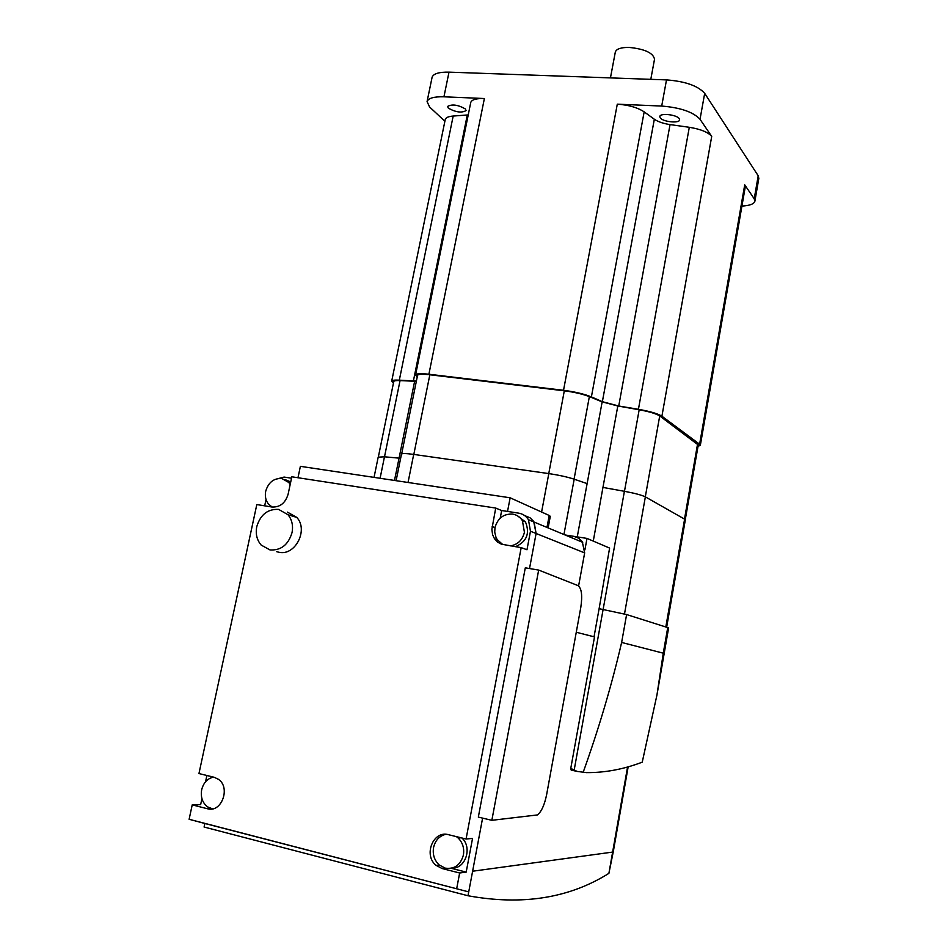<?xml version="1.0" encoding="UTF-8"?>
<svg xmlns="http://www.w3.org/2000/svg" width="948" height="948" viewBox="0 0 948 948"><rect width="100%" height="100%" fill="white"/><g stroke="black" fill="none" stroke-linecap="round" stroke-linejoin="round"><path stroke-width="1.42" d="M497.119 539.471L496.752 541.355M189.114 819.285L204.851 823.48L204.093 827.035L468.004 895.753L472.614 871.224L612.633 852.086L472.614 871.224L482.603 818.112L468.727 891.902L189.114 819.285L192.219 804.876L207.446 808.751C221.477 813.206 230.968 787.575 218.407 779.292L214.177 777.277L198.95 773.556L256.813 504.549L271.91 507.014C279.992 507.393 285.395 503.115 288.121 494.181L291.818 476.797L495.721 508.069L491.87 529.268L492.569 534.636L494.441 538.642L497.854 542.268L501.456 544.199L521.187 547.636L466.072 839.004L448.523 834.702C433.283 830.093 423.092 855.215 436.116 865.382L442.076 868.522L459.65 873.001L456.687 888.655M576.538 771.281L571.206 770.108L570.767 768.401L594.514 636.914L576.266 632.245M578.6 585.947L584.655 552.897L582.273 541.652L578.825 538.286L573.659 536.272M500.224 518.118L501.67 510.522L518.71 513.152C522.869 513.863 526.128 516.056 528.463 519.717L534.103 522.064L536.106 533.487L529.517 568.539L536.106 533.487L533.641 521.341L530.051 517.774L524.659 515.594L530.051 517.774L534.103 522.064L582.724 542.339M468.004 895.753C522.289 905.672 569.262 898.206 608.9 873.357L627.552 767.039M583.091 772.537C598.84 728.597 611.685 685.226 621.639 642.448L663.268 653.184L656.964 694.931L642.234 762.168C623.713 769.255 605.132 772.739 586.504 772.62L577.154 771.423L570.767 768.401M594.041 636.783L599.112 608.687L626.604 614.553L668.624 627.872L657.45 692.159M599.112 608.687L609.6 548.074L587.002 538.417L565.008 534.956M584.904 549.876L587.002 538.417M491.846 820.316L538.665 570.08L577.984 585.591C581.645 588.281 582.57 595.593 580.78 607.526L546.652 794.531C544.531 804.947 541.438 811.749 537.409 814.936L491.846 820.316L478.337 817.105L525.299 567.828L538.665 570.08M608.9 873.357L613.261 851.814M272.206 507.05L268.746 504.372C265.748 500.769 264.729 496.385 265.713 491.218C268.391 482.414 273.747 478.159 281.757 478.479L288.749 482.449L290.171 484.511M285.727 479.854L290.716 481.94M212.565 808.869L207.541 806.866C202.41 802.79 200.455 797.067 201.687 789.684C203.512 782.681 207.446 778.486 213.501 777.111M502.807 544.59L497.25 539.673L495.994 537.35L494.726 532.16L494.986 527.609C497.688 518.189 503.589 513.686 512.667 514.1C516.814 514.823 520.061 517.004 522.407 520.642L524.434 532.278C522.502 539.993 517.869 544.531 510.522 545.894M517.347 515.736L525.465 521.91C530.098 533.416 526.756 541.675 515.475 546.7M456.426 836.634L458.145 838.02C462.683 842.582 464.437 848.247 463.406 855.001C460.55 865.038 454.483 869.411 445.204 868.131L439.279 865.003C434.385 860.405 432.478 854.586 433.556 847.548C435.262 840.355 439.327 835.946 445.773 834.311M269.99 549.935L261.198 545.088C256.872 540.076 255.403 533.925 256.766 526.65C260.427 514.622 267.703 508.875 278.617 509.396L287.967 514.705C291.972 519.634 293.335 525.619 292.031 532.622C288.322 544.816 280.975 550.587 269.99 549.935M287.469 512.133L296.748 517.395C308.692 529.766 295.266 556.109 278.961 552.269L276.579 551.653M461.889 837.973C472.59 847.394 465.598 868.889 452.042 868.095M451.189 868.297L466.191 872.101L459.65 873.001M466.072 839.004L472.542 838.423L466.191 872.101M528.463 519.717L530.465 531.236L526.97 549.757L521.187 547.636M192.219 804.876L200.644 804.639L201.936 798.643M205.55 781.768L206.889 775.5M274.6 479.581L284.104 477.069L291.51 478.207M264.682 505.829L266.033 499.525M204.851 823.48L468.727 891.902M501.67 510.522L495.721 508.069M507.536 511.422L510.143 497.795L300.386 466.333L297.98 477.733M548.134 527.918L550.302 516.34L549.212 515.475L510.143 497.795M465.35 108.925C457.943 104.766 452.018 103.936 447.563 106.449L448.333 108.155C455.751 112.291 461.664 113.096 466.084 110.584L465.35 108.925M679.254 118.678C676.86 114.637 660.104 112.776 659.82 116.486L660.187 117.801C662.688 121.818 679.254 123.643 679.586 119.934L679.254 118.678M650.79 79.336L654.523 59.214C653.196 52.898 644.687 48.964 628.998 47.412C620.987 47.364 616.437 48.905 615.335 52.01L615.299 52.223M644.166 111.864C637.459 107.491 628.5 104.932 617.29 104.173L661.704 106.058C680.51 107.61 693.284 112.018 700.027 119.282L711.711 136.417C708.168 132.21 700.702 129.165 689.303 127.293L670.046 124.591C663.304 123.56 658.066 121.771 654.333 119.235L644.166 111.864L591.398 396.904L602.371 401.691L618.736 406.005L638.431 409.299C650.127 411.385 657.948 413.695 661.905 416.208L699.612 444.221L700.335 445.335L698.024 446.307M700.347 445.264L745.258 186.91L744.725 184.848L754.229 198.784L754.881 201.284C754.004 204.033 749.69 205.621 741.929 206.072M468.229 114.921L453.18 116.047C448.499 116.438 445.844 117.564 445.252 119.448L445.193 119.697M444.885 121.249L429.586 106.982L427.074 101.578C428.377 98.142 434.006 96.542 443.937 96.803L484.381 98.521C476.37 98.319 471.831 99.611 470.765 102.408L470.706 102.692M432.015 77.641L432.098 77.262C433.437 73.66 439.078 71.953 448.996 72.143L666.503 79.893C685.285 81.35 698.012 85.83 704.684 93.354L758.199 175.783L758.827 178.39L754.904 201.118M417.167 377.209L415.591 374.898C416.373 373.559 420.817 373.346 428.899 374.235L563.527 390.292C574.915 391.797 584.205 394.001 591.398 396.904M393.456 383.028L391.702 381.12C392.105 380.219 394.641 379.899 399.321 380.16L416.385 381.084M417.523 375.491L417.547 375.361C418.269 374.14 422.37 373.939 429.835 374.768L564.309 390.813C574.31 392.116 582.664 394.06 589.36 396.631L602.158 401.881L617.812 405.993L639.177 409.761C649.439 411.669 656.289 413.731 659.725 415.935L698.261 444.991L685.321 519.338M393.74 381.641L393.764 381.523C394.107 380.741 396.193 380.432 400.044 380.598L416.338 381.321M414.632 381.274L399.072 458.145L384.473 456.794L378.181 457.161M602.158 401.881L587.12 483.61L574.192 479.19C567.378 476.974 558.917 475.114 548.809 473.597L413.695 454.412C406.206 453.393 402.13 453.298 401.49 454.116L401.478 454.211M593.27 541.095L602.952 487.426L624.412 491.301C634.805 493.244 641.796 495.105 645.363 496.871L685.38 519.587L666.669 627.126M587.12 483.61L577.249 536.876M399.072 458.145L394.486 480.446M530.465 531.236L584.655 552.897M667.748 627.469L663.268 653.184M626.604 614.553L621.639 642.448M624.412 491.301L574.097 770.499M494.986 527.609L492.178 526.531M445.204 868.131L442.076 868.522M211.357 808.632L207.446 808.751M546.972 527.432L549.212 515.475M448.996 72.143L443.937 96.803M704.684 93.354L700.027 119.282M666.503 79.893L661.704 106.058M758.199 175.783L754.229 198.784M699.612 444.221L744.725 184.848M661.905 416.208L711.711 136.417M638.431 409.299L689.303 127.293M618.736 406.005L670.046 124.591M602.371 401.691L654.333 119.235M563.527 390.292L617.29 104.173M428.899 374.235L484.381 98.521M413.387 381.025L467.281 115.016M399.321 380.16L453.18 116.047M400.044 380.598L384.509 456.794M429.835 374.768L413.814 454.424M564.309 390.813L548.762 473.585M589.36 396.631L574.073 479.143M639.177 409.761L624.471 491.313M617.812 405.993L602.952 487.426M659.725 415.935L645.304 496.835M697.574 443.96L684.551 518.769M624.495 613.972L645.363 496.871M665.84 626.877L684.657 518.829M563.942 534.506L574.192 479.19M541.592 512.027L548.809 473.597M408.043 482.485L413.695 454.412M380.089 478.29L384.473 456.794M613.273 851.778L628.157 766.861M288.749 482.449L290.491 483.042M522.407 520.642L525.465 521.91M287.967 514.705L296.748 517.395M458.145 838.02L461.072 837.771M497.25 539.673L494.441 538.642M439.279 865.003L436.116 865.382M615.335 52.01L610.441 77.902M432.098 77.262L427.074 101.578M415.591 374.898L470.765 102.408M391.702 381.12L445.252 119.448M393.764 381.523L378.359 456.912M417.547 375.361L401.656 453.938M396.11 480.695L401.49 454.116M374.045 477.377L378.205 457.078"/></g></svg>

